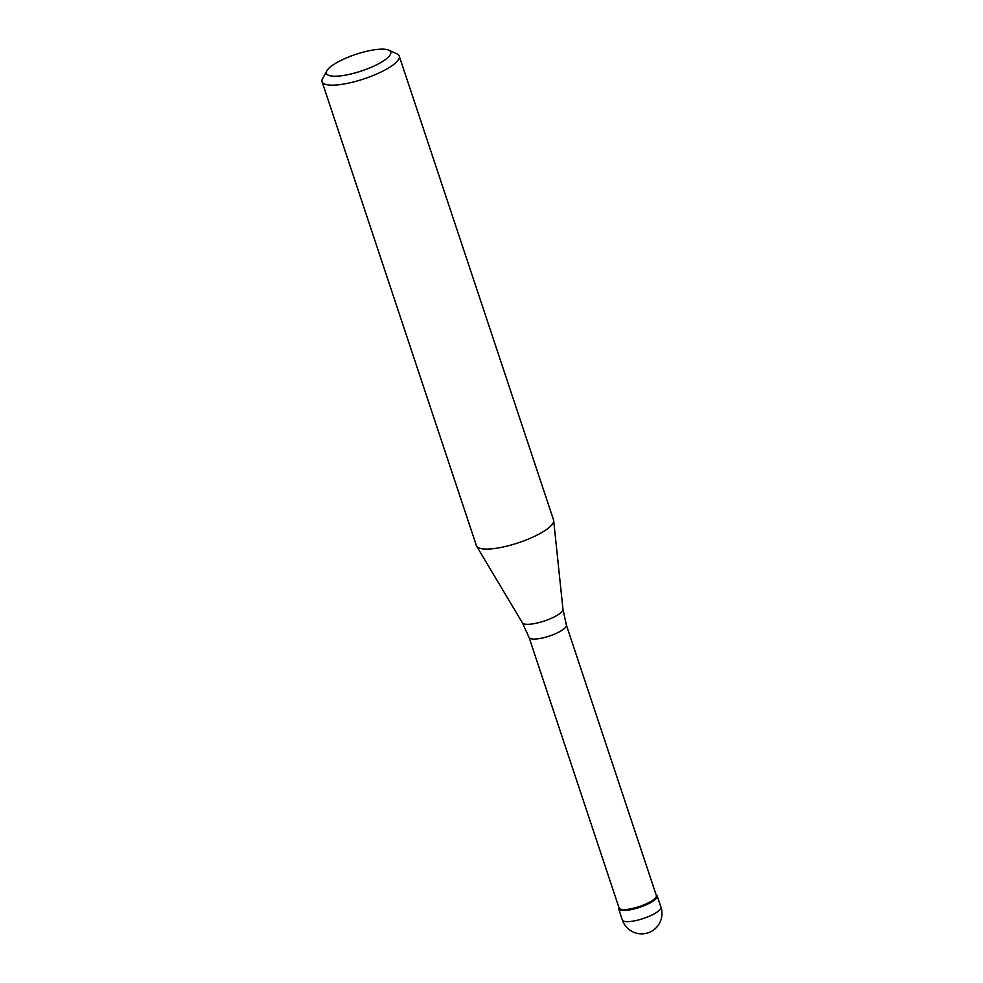 <?xml version="1.0" encoding="UTF-8"?>
<svg xmlns="http://www.w3.org/2000/svg" width="983" height="983" viewBox="0 0 983 983"><rect width="100%" height="100%" fill="white"/><g stroke="black" fill="none" stroke-linecap="round" stroke-linejoin="round"><path stroke-width="1.47" d="M656.128 894.874A20.324 5.259 161.6 0 1 657.197 895.931A20.324 5.259 161.6 0 1 646.126 904.815A20.324 5.259 161.6 0 1 624.303 910.467A20.324 5.259 161.6 0 1 618.626 908.771A20.324 5.259 161.6 0 1 618.835 907.272A20.324 5.259 -18.4 0 0 624.303 910.467A20.324 5.259 -18.4 0 0 648.325 903.795A20.324 5.259 -18.4 0 0 656.128 894.874M624.549 909.582A19.648 5.087 -18.4 0 0 645.647 904.114A19.648 5.087 -18.4 0 0 656.349 895.525L566.368 625.028A19.648 5.087 161.6 0 1 555.665 633.617A19.648 5.087 161.6 0 1 534.568 639.085A19.648 5.087 161.6 0 1 529.075 637.439L619.057 907.936A19.648 5.087 -18.4 0 0 624.549 909.582M322.08 81.736L476.411 545.663A40.659 10.518 -18.4 0 0 476.657 546.204A40.659 10.518 -18.4 0 0 487.765 549.067A40.659 10.518 -18.4 0 0 530.415 538.205A40.659 10.518 -18.4 0 0 553.687 520.585A40.659 10.518 -18.4 0 0 553.564 519.995L399.233 56.068A40.659 10.518 161.6 0 1 377.091 73.836A40.659 10.518 161.6 0 1 333.434 85.14A40.659 10.518 161.6 0 1 322.08 81.736A40.659 10.518 161.6 0 1 322.596 78.591L326.884 70.764A33.877 8.773 161.6 0 1 348.965 56.867A33.877 8.773 161.6 0 1 381.281 49.15A33.877 8.773 161.6 0 1 388.826 50.158A33.877 8.773 161.6 0 1 376.12 65.025A33.877 8.773 161.6 0 1 335.903 76.219A33.877 8.773 161.6 0 1 326.884 70.764M388.826 50.158L396.935 53.856A40.659 10.518 161.6 0 1 399.233 56.068M618.626 908.771L622.337 919.941A20.324 5.259 -18.4 0 0 628.014 921.649A20.324 5.259 -18.4 0 0 649.849 915.996A20.324 5.259 -18.4 0 0 660.92 907.112L657.197 895.931M529.075 637.439L522.366 622.792A21.429 5.542 -18.4 0 0 528.215 624.303A21.429 5.542 -18.4 0 0 550.701 618.577A21.429 5.542 -18.4 0 0 562.964 609.288L553.687 520.585M622.337 919.941A20.324 20.324 0 0 0 642.157 933.85A20.324 20.324 0 0 0 660.92 907.112M566.368 625.028L562.964 609.288M522.366 622.792L476.657 546.204"/></g></svg>
